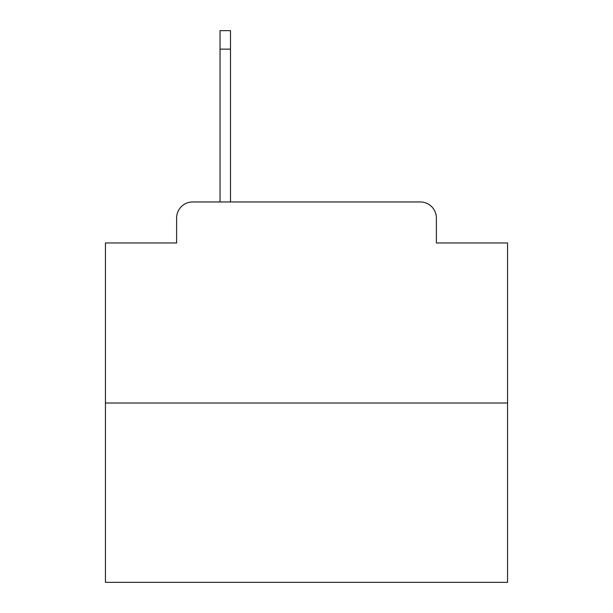 <?xml version="1.0" encoding="UTF-8"?>
<svg xmlns="http://www.w3.org/2000/svg" width="613" height="613" viewBox="0 0 613 613"><rect width="100%" height="100%" fill="white"/><g stroke="black" fill="none" stroke-linecap="round" stroke-linejoin="round"><path stroke-width="0.92" d="M176.621 218.036L176.621 242.963L176.621 218.036A16.084 16.084 0 0 1 192.704 201.953L220.044 201.953L220.044 30.65L230.503 30.65L230.503 49.147L220.044 49.147M507.556 403.009L105.444 403.009L105.444 582.35L507.556 582.35L507.556 242.963L436.379 242.963L436.379 218.036A16.084 16.084 0 0 0 420.296 201.953L192.704 201.953M105.444 403.009L105.444 242.963L176.621 242.963M230.503 49.147L230.503 201.953L243.767 201.953M369.233 201.953L420.296 201.953M436.379 242.963L436.379 218.036"/></g></svg>
